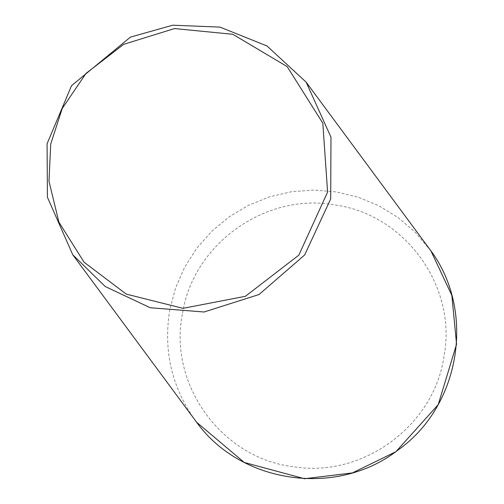 <?xml version="1.0" encoding="UTF-8"?>
<svg xmlns="http://www.w3.org/2000/svg" width="504" height="504" viewBox="0 0 504 504"><rect width="100%" height="100%" fill="white"/><g stroke="black" fill="none" stroke-linecap="round" stroke-linejoin="round"><path stroke-width="0.38" stroke-dasharray="2.52 1.89" d="M195.521 420.745L195.47 420.67C171.662 387.299 163.113 350.324 169.817 309.752L175.562 287.954L184.621 267.29L196.781 248.252L211.737 231.304L229.137 216.865L248.554 205.279L269.514 196.825L291.507 191.715L314.011 190.065L336.464 191.923L358.331 197.24L379.077 205.884L398.204 217.652L415.239 232.256L431.008 251.068M182.593 313.041C193.41 243.596 266.301 192.056 335.355 205.034C405.002 214.502 456.92 286.247 444.15 355.377C434.902 425.036 363.17 478.189 293.832 466.761C221.773 458.747 167.7 383.954 182.593 313.041M195.47 420.67L196.718 422.339"/><path stroke-width="0.76" d="M428.86 248.094L428.898 248.144C476.217 308.757 461.374 405.562 397.921 450.11C336.754 497.914 239.677 483.815 195.521 420.745L72.771 254.778L47.42 197.234L47.067 143.785L71.555 85.661L130.442 37.107L172.689 25.2L220.046 27.121L267 45.971L306.149 82.171L330.977 137.164L330.693 198.904L304.662 254.967L259.012 294.544L204.032 312.001L150.224 307.742L105.223 286.518L72.771 254.778M50.715 144.056L62.212 108.511L85.938 73.471L123.682 44.327L174.523 28.571L232.791 34.278L287.154 66.585L322.812 123.165L327.594 192.068L298.828 255.15L245.41 296.289L182.983 308.341L126.265 294.109L84.086 262.231L58.911 222.176L48.983 181.295L50.715 144.056M196.718 422.339L244.289 462.477L304.517 478.731L352.454 472.903L395.911 451.697L438.215 404.649L456.561 344.238L451.855 295.401L431.008 251.068M428.898 248.138L306.149 82.171"/></g></svg>
